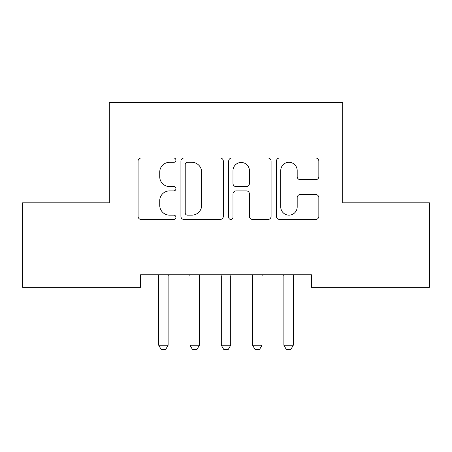 <?xml version="1.0" encoding="UTF-8"?>
<svg xmlns="http://www.w3.org/2000/svg" width="452" height="452" viewBox="0 0 452 452"><rect width="100%" height="100%" fill="white"/><g stroke="black" fill="none" stroke-linecap="round" stroke-linejoin="round"><path stroke-width="0.68" d="M175.935 160.166A2.153 2.153 0 0 0 173.783 158.014L141.148 158.014A3.074 3.074 0 0 0 138.075 161.087L138.075 216.372A3.074 3.074 0 0 0 141.148 219.446L173.783 219.446A2.153 2.153 0 0 0 175.935 217.299A2.153 2.153 0 0 0 173.783 215.146L169.562 215.146A9.831 9.831 0 0 1 159.731 205.315L159.731 200.711A9.831 9.831 0 0 1 169.562 190.88L173.783 190.88A2.153 2.153 0 0 0 175.935 188.733A2.153 2.153 0 0 0 173.783 186.58L169.562 186.58A9.831 9.831 0 0 1 159.731 176.755L159.731 172.144A9.831 9.831 0 0 1 169.562 162.313L173.783 162.313A2.153 2.153 0 0 0 175.935 160.166M315.767 179.67A3.074 3.074 0 0 0 318.835 176.596L318.835 161.087A3.074 3.074 0 0 0 315.767 158.014L279.522 158.014A3.074 3.074 0 0 0 276.449 161.087L276.449 216.372A3.074 3.074 0 0 0 279.522 219.446L315.767 219.446A3.074 3.074 0 0 0 318.835 216.372L318.835 197.637A3.074 3.074 0 0 0 315.767 194.569L300.252 194.569A3.074 3.074 0 0 0 297.184 197.637L297.184 206.931A8.215 8.215 0 0 1 288.969 215.146A8.215 8.215 0 0 1 280.748 206.931L280.748 170.534A8.215 8.215 0 0 1 288.969 162.313A8.215 8.215 0 0 1 297.184 170.534L297.184 176.596A3.074 3.074 0 0 0 300.252 179.67L315.767 179.67M311.428 274.782L140.572 274.782L140.572 287.302L22.6 287.302L22.6 202.812L109.282 202.812L109.282 102.677L342.718 102.677L342.718 202.812L429.4 202.812L429.4 287.302L311.428 287.302L311.428 274.782M223.311 161.087A3.074 3.074 0 0 0 220.243 158.014L183.998 158.014A3.074 3.074 0 0 0 180.924 161.087L180.924 216.372A3.074 3.074 0 0 0 183.998 219.446L220.243 219.446A3.074 3.074 0 0 0 223.311 216.372L223.311 161.087M231.757 158.014L268.002 158.014A3.074 3.074 0 0 1 271.076 161.087L271.076 216.372A3.074 3.074 0 0 1 268.002 219.446L252.493 219.446A3.074 3.074 0 0 1 249.419 216.372L249.419 193.953A3.074 3.074 0 0 0 246.351 190.88L236.057 190.88A3.074 3.074 0 0 0 232.989 193.953L232.989 217.299A2.153 2.153 0 0 1 230.836 219.446A2.153 2.153 0 0 1 228.689 217.299L228.689 161.087A3.074 3.074 0 0 1 231.757 158.014M187.377 162.313A2.153 2.153 0 0 0 185.224 164.466L185.224 212.994A2.153 2.153 0 0 0 187.377 215.146L191.829 215.146A9.831 9.831 0 0 0 201.66 205.315L201.66 172.144A9.831 9.831 0 0 0 191.829 162.313L187.377 162.313M249.419 170.686A8.215 8.215 0 0 0 241.204 162.471A8.215 8.215 0 0 0 232.989 170.686L232.989 183.512A3.074 3.074 0 0 0 236.057 186.58L246.351 186.58A3.074 3.074 0 0 0 249.419 183.512L249.419 170.686M158.358 274.782L158.573 275.466A3.13 3.13 -179.4 0 1 158.72 276.409L158.72 345.255L168.11 345.255L168.11 276.409A3.13 3.13 -179.4 0 1 168.257 275.466L168.472 274.782M168.11 345.255L165.76 349.323L161.07 349.323L158.72 345.255M189.654 274.782L189.868 275.466A3.13 3.13 -179.4 0 1 190.015 276.409L190.015 345.255L199.4 345.255L199.4 276.409A3.13 3.13 -179.4 0 1 199.547 275.466L199.767 274.782M199.4 345.255L197.055 349.323L192.36 349.323L190.015 345.255M220.943 274.782L221.158 275.466A3.13 3.13 -179.4 0 1 221.305 276.409L221.305 345.255L230.695 345.255L230.695 276.409A3.13 3.13 -179.4 0 1 230.842 275.466L231.057 274.782M230.695 345.255L228.345 349.323L223.655 349.323L221.305 345.255M252.233 274.782L252.453 275.466A3.13 3.13 -179.4 0 1 252.6 276.409L252.6 345.255L261.985 345.255L261.985 276.409A3.13 3.13 -179.4 0 1 262.132 275.466L262.346 274.782M261.985 345.255L259.64 349.323L254.945 349.323L252.6 345.255M283.528 274.782L283.743 275.466A3.13 3.13 -179.4 0 1 283.89 276.409L283.89 345.255L293.28 345.255L293.28 276.409A3.13 3.13 -179.4 0 1 293.427 275.466L293.642 274.782M293.28 345.255L290.93 349.323L286.24 349.323L283.89 345.255"/></g></svg>
